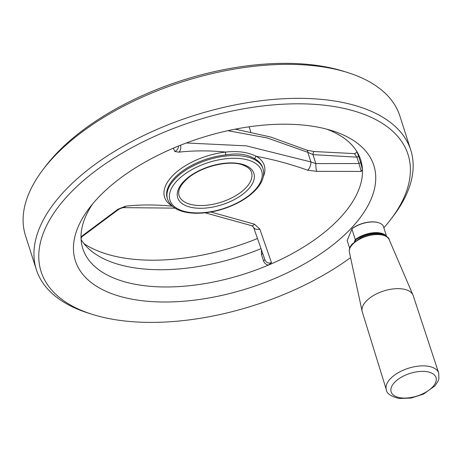 <?xml version="1.0" encoding="UTF-8"?>
<svg xmlns="http://www.w3.org/2000/svg" width="462" height="462" viewBox="0 0 462 462"><rect width="100%" height="100%" fill="white"/><g stroke="black" fill="none" stroke-linecap="round" stroke-linejoin="round"><path stroke-width="0.69" d="M438.698 373.036L413.201 295.628A26.727 13.444 162.3 0 0 412.988 295.074A26.727 13.444 162.3 0 0 383.668 291.008A26.727 13.444 162.3 0 0 362.127 311.307A26.727 13.444 162.3 0 0 362.277 311.879L386.336 389.749A27.483 13.825 -17.7 0 1 398.429 372.603A27.483 13.825 -17.7 0 1 427.587 366.164A27.483 13.825 -17.7 0 1 438.698 373.036L438.9 378.742L438.236 380.803L435.008 385.834L423.533 394.069L411.134 398.065L399.104 398.481C390.962 396.465 386.706 393.555 386.336 389.749M307.634 170.201L316.655 171.338A5.896 0.959 -93.8 0 1 315.823 163.6L310.88 161.943A5.896 2.743 109.7 0 1 307.634 170.201C290.223 164.016 273.129 159.396 256.358 156.347A1.964 1.542 -60.2 0 0 255.099 159.003C247.655 154.221 237.895 152.853 225.826 154.903A50.11 25.208 162.3 0 0 167.204 198.123L167.55 199.214A50.11 25.208 -17.7 0 1 207.629 159.962A50.11 25.208 -17.7 0 1 263.028 168.74L262.682 167.654A50.11 25.208 162.3 0 0 255.099 159.003M92.746 203.794A145.853 73.366 162.3 0 0 81.064 238.854A145.853 73.366 162.3 0 0 82.796 248.55A145.853 73.366 162.3 0 0 268.41 265.096A145.853 73.366 162.3 0 0 362.427 169.548L361.267 171.425L316.655 171.338M271.5 262.647C268.151 263.64 265.893 262.514 264.738 259.269L264.743 259.292A1.964 0.988 -17.7 0 1 263.455 260.724C264.235 263.086 265.881 264.547 268.41 265.096L271.5 262.647L259.811 229.112L254.493 224.209A5.896 2.743 109.7 0 1 251.646 225.675L253.488 227.085A5.896 4.031 -19.4 0 0 259.811 229.112M210.805 212L254.493 224.209M361.267 171.425L358.945 163.536L315.823 163.6L312.959 154.631L356.907 157.155A1.964 0.988 162.3 0 0 358.46 155.74L356.889 151.686L355.526 153.326L354.331 153.615L313.993 151.519A5.896 1.172 -90 0 0 312.959 154.631L307.808 152.321L267.221 137.947L227.91 130.677M235.608 129.083L237.63 129.487M179.065 195.542A38.028 19.127 162.3 0 0 207.207 205.192A38.028 19.127 162.3 0 0 245.501 188.207A38.028 19.127 162.3 0 0 251.519 172.418C250.577 169.294 247.696 166.84 242.873 165.061C232.213 160.383 205.665 164.38 189.108 177.212C180.769 184.142 177.42 190.252 179.065 195.542M125.629 206.156L117.954 209.24A5.896 0.739 57.2 0 1 117.995 209.875C119.092 209.055 121.546 207.929 123.296 207.634L123.296 207.634A5.896 4.106 -96.5 0 0 125.629 206.156C140.552 204.539 156.173 204.562 172.505 206.219M81.064 238.854L81.941 236.094L117.954 209.24M178.476 146.038A5.896 5.729 157 0 1 174.803 151.472L173.365 148.163M174.803 151.472L178.771 152.154A5.896 4.106 -96.5 0 0 180.509 145.218M263.328 176.692A52.316 26.317 162.3 0 0 256.358 156.347C247.955 152.154 237.768 150.727 225.791 152.067C209.477 150.473 193.803 150.502 178.771 152.154M171.91 205.867A52.316 26.317 162.3 0 1 173.181 175.15A52.316 26.317 162.3 0 1 225.791 152.067A1.964 0.641 -96.1 0 0 225.826 154.903M81.941 236.094L81.786 236.879L117.995 209.875M354.331 153.615L356.907 157.155L358.945 163.536A1.964 0.988 162.3 0 0 360.493 162.116L362.427 169.548A145.853 73.366 162.3 0 0 360.695 159.858A145.853 73.366 162.3 0 0 326.657 129.141M350.566 257.629A192.585 96.876 -17.7 0 1 92.533 314.431L88.808 313.259A196.517 98.851 -17.7 0 1 36.342 269.612A196.517 98.851 -17.7 0 1 67.44 187.999A196.517 98.851 -17.7 0 1 265.332 100.225A196.517 98.851 -17.7 0 1 410.77 150.121A196.517 98.851 -17.7 0 1 393.283 216.089L390.921 219.202A192.585 96.876 -17.7 0 1 383.864 227.795M92.533 314.431A192.585 96.876 -17.7 0 1 80.209 183.449A192.585 96.876 -17.7 0 1 325.092 105.296A192.585 96.876 -17.7 0 1 390.921 219.202M235.245 129.152L270.692 137.029L306.872 150.167A5.896 2.466 112.9 0 1 307.808 152.321L310.88 161.943L246.396 145.865L186.348 142.972M264.784 259.413L253.488 227.085M264.738 259.269L253.453 226.981M262.676 253.338A1.964 0.988 -17.7 0 1 261.423 254.348L261.371 249.584M81.104 239.587A145.853 73.366 162.3 0 0 89.206 249.197A145.853 73.366 162.3 0 0 261.036 248.631M100.133 195.669A156.664 78.806 162.3 0 0 89.276 208.143A156.664 78.806 162.3 0 0 142.827 300.797A156.664 78.806 162.3 0 0 342.03 237.225A156.664 78.806 162.3 0 0 332.005 130.677A156.664 78.806 162.3 0 0 100.133 195.669M83.945 243.624A154.268 77.599 162.3 0 0 257.501 238.519M410.77 150.121L399.925 116.141A196.517 98.851 162.3 0 0 347.459 72.494L343.728 71.321A192.585 96.876 162.3 0 0 58.686 151.224A192.585 96.876 162.3 0 0 45.34 166.551L42.978 169.664A196.517 98.851 162.3 0 0 25.497 235.637L36.342 269.612M347.459 72.494A196.517 98.851 162.3 0 0 56.595 154.019A196.517 98.851 162.3 0 0 42.978 169.664M378.476 222.707A19.26 9.685 -17.7 0 0 378.291 222.649A19.26 9.685 -17.7 0 0 352.113 228.609L347.176 240.488L349.665 248.279M384.933 235.447A19.26 9.685 162.3 0 0 355.728 239.934L355.284 239.587L351.877 228.909A19.652 9.887 -17.7 0 1 378.667 222.765A19.652 9.887 -17.7 0 1 383.206 225.722L386.596 236.446M354.383 241.799L355.284 239.587A19.652 9.887 162.3 0 1 386.613 236.4M355.728 239.934L355.266 241.083M400.681 397.822A23.55 11.845 162.3 0 0 436.226 380.434A23.55 11.845 162.3 0 0 403.823 375.895A23.55 11.845 162.3 0 0 400.681 397.822M362.127 311.307L349.405 252.252A20.882 10.505 -17.7 0 1 359.095 239.46A20.882 10.505 -17.7 0 1 380.873 234.777A20.882 10.505 -17.7 0 1 389.148 239.57L412.988 295.074M247.574 190.044A39.992 20.114 -17.7 0 1 180.96 202.645A39.992 20.114 -17.7 0 1 218.89 164.097A39.992 20.114 -17.7 0 1 247.574 190.044M254.054 190.95A48.146 24.22 -17.7 0 1 173.851 206.121A48.146 24.22 -17.7 0 1 219.519 159.713A48.146 24.22 -17.7 0 1 254.054 190.95M360.493 162.116L358.46 155.74M263.455 260.724L261.423 254.348M349.405 252.252C348.92 249.428 349.838 246.679 352.165 244.005L360.897 237.624C367.515 234.534 373.92 233.35 380.116 234.055C386.22 235.776 389.235 237.612 389.148 239.57M250.75 131.872L249.133 126.807M123.296 207.634L174.907 208.137M205.134 212.809L251.646 225.675M306.872 150.167L313.993 151.519M263.028 168.74C264.969 175.912 262.272 183.235 254.937 190.714C249.942 195.744 243.543 200.156 235.741 203.95C222.482 210.204 209.182 213.305 195.836 213.259C180.613 212.89 171.183 208.212 167.55 199.214M81.283 237.607L81.786 236.879M378.291 222.649L378.667 222.765"/></g></svg>
